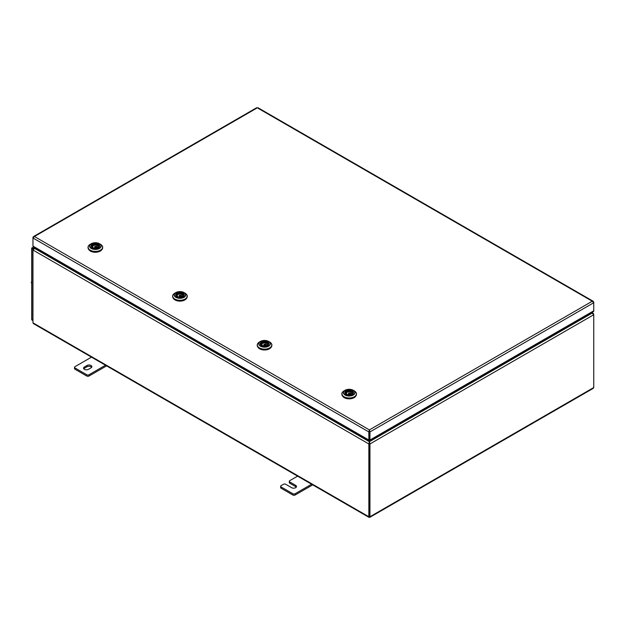 <?xml version="1.0" encoding="UTF-8"?>
<svg xmlns="http://www.w3.org/2000/svg" width="625" height="625" viewBox="0 0 625 625"><rect width="100%" height="100%" fill="white"/><g stroke="black" fill="none" stroke-linecap="round" stroke-linejoin="round"><path stroke-width="0.94" d="M369.312 430.906L369.391 442.344L369.484 430.898M590.727 313.039L593.203 313.172L591.844 312.391M369.398 430.852L369.398 441.711L592.164 313.102L590.719 313.039M32.961 249.383L32.961 250.023L34.617 248.43L33.555 248.508L33.203 249.523M592.164 313.102L593.75 314.734L593.203 313.172M369.391 442.344L369.391 443.625L368.844 443.945L368.844 516.742L369.398 517.062L369.953 516.742L369.953 443.945L593.75 314.734L593.75 387.539L593.266 388.344L369.789 517.367M369.391 443.625L369.391 516.43L368.844 516.742L369.398 517.062L369.398 443.625L369.953 443.945L369.398 441.711L369.398 443.625M369 517.367L33.445 323.633L32.961 322.828L32.961 250.023L368.844 443.945L369.391 441.711L34.617 248.43L35.383 247.977M369.398 517.062L369.953 516.742L369.391 516.43M592.25 313.125L591.438 312.625M312.711 484.867L295.102 495.031A1.562 0.906 180 0 1 292.891 495.031L281.094 488.219A1.562 0.906 180 0 1 280.633 487.586L280.633 486.305A1.562 0.906 -0 0 1 281.094 485.664L283.492 484.281A1.562 0.906 -0 0 1 285.703 484.281L291.602 487.688A2.867 1.656 180 0 0 294.727 488.047A2.867 1.656 180 0 0 296.492 486.516A2.867 1.656 180 0 0 295.656 485.352L295.656 486.625A2.867 1.656 180 0 1 296.273 487.156M295.656 485.352L289.758 481.945A1.562 0.906 -0 0 1 289.297 481.305A1.562 0.906 -0 0 1 289.758 480.664L297.594 476.141M312.062 483.969L295.102 493.758L295.102 495.031M292.891 495.031L292.891 493.758L281.094 486.945L281.094 488.219M289.758 481.945L289.758 483.219L295.656 486.625M289.758 483.219A1.562 0.906 180 0 1 289.297 482.578L289.297 481.305M280.633 486.305A1.562 0.906 -0 0 0 281.094 486.945M292.891 493.758A1.562 0.906 -0 0 0 295.102 493.758M83.773 368.805A2.867 1.656 180 0 1 84.391 368.273L86.969 366.781A2.867 1.656 180 0 1 91.641 367.312M84.391 369.336A2.867 1.656 180 0 1 83.547 368.164A2.867 1.656 180 0 1 84.391 366.992L86.969 365.5A2.867 1.656 180 0 1 90.094 365.141A2.867 1.656 180 0 1 91.867 366.672A2.867 1.656 180 0 1 91.023 367.844L88.445 369.336A2.867 1.656 180 0 1 84.391 369.336M106.609 365.875L89 376.039A1.562 0.906 180 0 1 86.789 376.039L74.984 369.227A1.562 0.906 180 0 1 74.531 368.594L74.531 367.312A1.562 0.906 0 0 0 74.984 367.953L74.984 369.227M105.961 364.969L89 374.766L89 376.039M86.789 376.039L86.789 374.766L74.984 367.953M74.531 367.312A1.562 0.906 0 0 1 74.984 366.672L91.945 356.883M86.789 374.766A1.562 0.906 0 0 0 89 374.766M369.422 439.68L369.953 440.016L369.953 431.93L369.398 431.609L369.398 429.906L368.844 431.93L32.961 238.008L34.43 236.516L33.484 236.578L32.961 237.367L32.961 246.094L369.367 440.32L369.367 439.727M369.398 430.547L368.844 431.93L368.844 440.016L369.367 440.32M369.391 431.609L369.391 439.695L368.844 440.016M593.508 302.211L593.227 301.289L592.281 301.227L593.75 302.719L593.75 311.336L593.195 311.609M593.75 302.078L593.75 302.719L369.953 431.93L369.398 429.906L592.281 301.227L257.867 108.156M256.758 108.156L34.43 236.516L369.398 429.906M369.953 440.016L593.75 310.805A1.438 0.828 60 0 1 593.453 311.461L369.898 440.531M369.422 440.32L369.422 439.727M368.898 440.531L33.5 246.891L32.961 246.094M341.883 394.133A7.297 4.211 -0 0 0 341.875 394.305A7.297 4.211 -0 0 0 344.008 397.281A7.297 4.211 -0 0 0 351.969 398.195A7.297 4.211 -0 0 0 356.477 394.305A7.297 4.211 -0 0 0 356.469 394.133M353.281 390.289C350.547 388.984 347.805 388.984 345.062 390.289L344.062 390.867A7.227 4.172 -0 0 0 344.062 396.766A7.227 4.172 -0 0 0 354.281 396.766A7.227 4.172 -0 0 0 354.281 390.867L353.281 390.289A5.812 3.359 180 0 1 353.281 395.039A5.812 3.359 180 0 1 345.062 395.039A5.812 3.359 180 0 1 345.062 390.289A5.812 3.359 180 0 1 353.281 390.289L354.281 390.867C355.953 392.086 356.68 393.117 356.477 393.969A7.297 4.211 180 0 1 351.969 397.859A7.297 4.211 180 0 1 344.008 396.945A7.297 4.211 180 0 1 341.875 393.969A7.297 4.211 180 0 1 342.234 392.664M355.648 396.25A6.906 3.992 180 0 1 354.062 397.68A6.906 3.992 180 0 1 342.703 396.25M345.195 393.477A4.016 2.32 -0 0 1 346.336 391.516A4.016 2.32 -0 0 1 351.406 391.227L350.414 391.922A2.656 1.539 -0 0 0 347.289 392.195A2.656 1.539 -0 0 0 346.516 393.281A2.656 1.539 -0 0 0 346.758 393.922M346.82 394.68L346.711 393.938L346.07 394.305M347.344 394.844L347.93 394.641M351.523 393.961L351.523 392.562L352.625 391.93A4.172 2.406 180 0 1 353.328 393.062M351.516 391.289L351.516 393.969M353.148 393.477A4.016 2.32 -0 0 0 352.508 391.867L352.625 391.93M346.82 394L346.711 393.938A2.812 1.625 180 0 1 347.18 392.008A2.812 1.625 180 0 1 350.531 391.727M350.414 394.578L350.414 391.922M88.062 247.555A7.297 4.211 -0 0 0 88.055 247.719A7.297 4.211 -0 0 0 90.195 250.703A7.297 4.211 -0 0 0 98.148 251.617A7.297 4.211 -0 0 0 102.656 247.719A7.297 4.211 -0 0 0 102.648 247.555M99.469 243.711C96.727 242.398 93.984 242.398 91.25 243.711L90.25 244.281A7.227 4.172 -0 0 0 90.25 250.18A7.227 4.172 -0 0 0 100.469 250.18A7.227 4.172 -0 0 0 100.469 244.281L99.469 243.711A5.812 3.359 180 0 1 99.469 248.453A5.812 3.359 180 0 1 91.25 248.453A5.812 3.359 180 0 1 91.25 243.711A5.812 3.359 180 0 1 99.469 243.711L100.469 244.281C102.133 245.508 102.867 246.539 102.656 247.383A7.297 4.211 180 0 1 98.148 251.281A7.297 4.211 180 0 1 90.195 250.367A7.297 4.211 180 0 1 88.055 247.383A7.297 4.211 180 0 1 88.414 246.078M101.828 249.672A6.906 3.992 180 0 1 100.242 251.094A6.906 3.992 180 0 1 88.883 249.672M91.383 246.898A4.016 2.32 -0 0 1 92.516 244.93A4.016 2.32 -0 0 1 97.586 244.648L96.602 245.344A2.656 1.539 -0 0 0 93.477 245.617A2.656 1.539 -0 0 0 92.695 246.703A2.656 1.539 -0 0 0 92.945 247.344M93.008 248.094L92.891 247.359L92.25 247.727M93.531 248.266L94.117 248.055M97.703 244.711L97.703 247.383L97.711 245.984L98.805 245.344A4.172 2.406 180 0 1 99.516 246.484M99.336 246.898A4.016 2.32 -0 0 0 98.695 245.281L98.805 245.344M93.008 247.422L92.891 247.359A2.812 1.625 180 0 1 93.367 245.422A2.812 1.625 180 0 1 96.719 245.148M96.602 247.992L96.602 245.344M257.266 345.281A7.297 4.211 -0 0 0 257.258 345.453A7.297 4.211 -0 0 0 259.391 348.43A7.297 4.211 -0 0 0 267.352 349.344A7.297 4.211 -0 0 0 271.859 345.453A7.297 4.211 -0 0 0 271.852 345.281M268.664 341.438C265.93 340.133 263.188 340.133 260.445 341.438L259.445 342.016A7.227 4.172 -0 0 0 259.445 347.914A7.227 4.172 -0 0 0 269.664 347.914A7.227 4.172 -0 0 0 269.664 342.016L268.664 341.438A5.812 3.359 180 0 1 268.664 346.18A5.812 3.359 180 0 1 260.445 346.18A5.812 3.359 180 0 1 260.445 341.438A5.812 3.359 180 0 1 268.664 341.438L269.664 342.016C271.328 343.234 272.062 344.266 271.859 345.109A7.297 4.211 180 0 1 267.352 349.008A7.297 4.211 180 0 1 259.391 348.094A7.297 4.211 180 0 1 257.258 345.109A7.297 4.211 180 0 1 257.617 343.812M271.031 347.398A6.906 3.992 180 0 1 269.438 348.82A6.906 3.992 180 0 1 258.086 347.398M260.578 344.625A4.016 2.32 -0 0 1 261.719 342.664A4.016 2.32 -0 0 1 266.789 342.375L265.797 343.07A2.656 1.539 -0 0 0 262.672 343.344A2.656 1.539 -0 0 0 261.898 344.43A2.656 1.539 -0 0 0 262.141 345.07M262.203 345.82L262.094 345.086L261.453 345.453M262.727 345.992L263.312 345.781M266.898 342.438L266.898 345.117L266.906 343.711L268.008 343.078A4.172 2.406 180 0 1 268.711 344.211M265.391 345.82A2.656 1.539 -0 0 0 265.305 345.805L265.281 344.508A0.727 0.414 180 0 1 263.836 344.508A0.727 0.414 180 0 1 264.047 344.211M264.945 344.156A0.727 0.414 180 0 1 265.281 344.508L264.102 344.102L263.805 345.836A2.656 1.539 -0 0 0 263.727 345.82M268.531 344.625A4.016 2.32 -0 0 0 267.891 343.016L268.008 343.078M262.203 345.148L262.094 345.086A2.812 1.625 180 0 1 262.562 343.148A2.812 1.625 180 0 1 265.914 342.875M265.797 345.727L265.797 343.07M172.641 296.43A7.297 4.211 -0 0 0 172.641 296.594A7.297 4.211 -0 0 0 174.773 299.578A7.297 4.211 -0 0 0 182.734 300.492A7.297 4.211 -0 0 0 187.242 296.594A7.297 4.211 -0 0 0 187.234 296.43M184.047 292.586C181.305 291.273 178.57 291.273 175.828 292.586L174.828 293.156A7.227 4.172 -0 0 0 174.828 299.055A7.227 4.172 -0 0 0 185.047 299.055A7.227 4.172 -0 0 0 185.047 293.156L184.047 292.586A5.812 3.359 180 0 1 184.047 297.328A5.812 3.359 180 0 1 175.828 297.328A5.812 3.359 180 0 1 175.828 292.586A5.812 3.359 180 0 1 184.047 292.586L185.047 293.156C186.711 294.383 187.445 295.414 187.242 296.258A7.297 4.211 180 0 1 182.734 300.156A7.297 4.211 180 0 1 174.773 299.242A7.297 4.211 180 0 1 172.641 296.258A7.297 4.211 180 0 1 173 294.953M186.406 298.547A6.906 3.992 180 0 1 184.82 299.969A6.906 3.992 180 0 1 173.469 298.547M175.961 295.773A4.016 2.32 -0 0 1 177.102 293.805A4.016 2.32 -0 0 1 182.172 293.523L181.18 294.219A2.656 1.539 -0 0 0 178.055 294.492A2.656 1.539 -0 0 0 177.281 295.578A2.656 1.539 -0 0 0 177.523 296.219M177.586 296.969L177.477 296.234L176.836 296.602M178.109 297.141L178.695 296.93M182.289 296.258L182.289 294.859L183.391 294.219A4.172 2.406 180 0 1 184.094 295.359M182.281 293.586L182.281 296.258M183.914 295.773A4.016 2.32 -0 0 0 183.273 294.156L183.391 294.219M177.586 296.297L177.477 296.234A2.812 1.625 180 0 1 177.945 294.297A2.812 1.625 180 0 1 181.297 294.023M181.18 296.867L181.18 294.219M32.828 320.492L31.664 319.734L32.773 320.375L32.773 248.852L31.664 248.211L33.539 246.914M31.664 319.734L31.664 248.211M31.852 247.891L32.953 248.531L34.648 247.555L32.773 248.641L32.961 320.695M33.172 248.867L32.773 248.641M31.25 282.922L31.719 280.766M593.75 387.539L369.953 516.742M368.844 516.742L32.961 322.828M84.391 366.992L84.391 368.273M86.969 365.5L86.969 366.781M352.195 394.406A4.195 2.422 -0 0 0 353.367 392.727A4.195 2.422 -0 0 0 352.141 391.016A4.195 2.422 -0 0 0 347.57 390.492A4.195 2.422 -0 0 0 344.977 392.727A4.195 2.422 -0 0 0 346.094 394.375A4.352 2.516 180 0 1 346.094 390.82A4.352 2.516 180 0 1 352.25 390.82A4.352 2.516 180 0 1 352.25 394.375A4.352 2.516 180 0 1 346.094 394.375M356.117 392.664A7.297 4.211 180 0 1 356.477 393.969L356.477 394.305M345.195 394.898A5.625 3.25 -0 0 0 353.156 394.898A5.625 3.25 -0 0 0 353.156 390.305A5.625 3.25 -0 0 0 345.195 390.305A5.625 3.25 -0 0 0 345.195 394.898M349.562 393.016A0.727 0.414 180 0 1 348.891 393.75A0.727 0.414 180 0 1 348.664 393.07M348.844 392.969L349.5 393.344L348.844 392.969M345.016 393.062A4.172 2.406 180 0 1 346.227 391.578M351.641 392.367A2.812 1.625 180 0 1 351.164 394.305A2.812 1.625 180 0 1 347.812 394.578M351.109 394.336A2.656 1.539 -0 0 0 351.836 393.281A2.656 1.539 -0 0 0 351.523 392.562M98.383 247.828A4.195 2.422 -0 0 0 99.555 246.148A4.195 2.422 -0 0 0 98.328 244.43A4.195 2.422 -0 0 0 93.75 243.906A4.195 2.422 -0 0 0 91.164 246.148A4.195 2.422 -0 0 0 92.281 247.797A4.352 2.516 180 0 1 92.281 244.242A4.352 2.516 180 0 1 98.438 244.242A4.352 2.516 180 0 1 98.438 247.797A4.352 2.516 180 0 1 92.281 247.797M102.297 246.078A7.297 4.211 180 0 1 102.656 247.383L102.656 247.719M91.375 248.312A5.625 3.25 -0 0 0 99.336 248.312A5.625 3.25 -0 0 0 99.336 243.719A5.625 3.25 -0 0 0 91.375 243.719A5.625 3.25 -0 0 0 91.375 248.312M95.75 246.43A0.727 0.414 180 0 1 95.078 247.164A0.727 0.414 180 0 1 94.844 246.484M95.031 246.383L95.688 246.758L95.031 246.383M91.203 246.484A4.172 2.406 180 0 1 92.406 245M97.82 245.789A2.812 1.625 180 0 1 97.352 247.719A2.812 1.625 180 0 1 94 247.992M97.289 247.75A2.656 1.539 -0 0 0 98.016 246.703A2.656 1.539 -0 0 0 97.711 245.984M267.578 345.555A4.195 2.422 -0 0 0 268.75 343.875A4.195 2.422 -0 0 0 267.523 342.164A4.195 2.422 -0 0 0 262.953 341.633A4.195 2.422 -0 0 0 260.359 343.875A4.195 2.422 -0 0 0 261.477 345.523A4.352 2.516 180 0 1 261.477 341.969A4.352 2.516 180 0 1 267.633 341.969A4.352 2.516 180 0 1 267.633 345.523A4.352 2.516 180 0 1 261.477 345.523M271.5 343.812A7.297 4.211 180 0 1 271.859 345.109L271.859 345.453M260.578 346.047A5.625 3.25 -0 0 0 268.539 346.047A5.625 3.25 -0 0 0 268.539 341.453A5.625 3.25 -0 0 0 260.578 341.453A5.625 3.25 -0 0 0 260.578 346.047M264.227 344.109L264.883 344.492L264.227 344.109M260.398 344.211A4.172 2.406 180 0 1 261.609 342.727M267.023 343.516A2.812 1.625 180 0 1 266.547 345.453A2.812 1.625 180 0 1 263.195 345.727M266.492 345.484A2.656 1.539 -0 0 0 267.219 344.43A2.656 1.539 -0 0 0 266.906 343.711M182.961 296.703A4.195 2.422 -0 0 0 184.133 295.023A4.195 2.422 -0 0 0 182.906 293.305A4.195 2.422 -0 0 0 178.336 292.781A4.195 2.422 -0 0 0 175.742 295.023A4.195 2.422 -0 0 0 176.859 296.672A4.352 2.516 180 0 1 176.859 293.117A4.352 2.516 180 0 1 183.016 293.117A4.352 2.516 180 0 1 183.016 296.672A4.352 2.516 180 0 1 176.859 296.672M186.883 294.953A7.297 4.211 180 0 1 187.242 296.258L187.242 296.594M175.961 297.188A5.625 3.25 -0 0 0 183.914 297.188A5.625 3.25 -0 0 0 183.914 292.594A5.625 3.25 -0 0 0 175.961 292.594A5.625 3.25 -0 0 0 175.961 297.188M180.328 295.305A0.727 0.414 180 0 1 179.656 296.039A0.727 0.414 180 0 1 179.43 295.359M179.609 295.258L180.266 295.633L179.609 295.258M175.781 295.359A4.172 2.406 180 0 1 176.992 293.875M182.406 294.664A2.812 1.625 180 0 1 181.93 296.594A2.812 1.625 180 0 1 178.578 296.867M181.875 296.625A2.656 1.539 -0 0 0 182.602 295.578A2.656 1.539 -0 0 0 182.289 294.859M34.922 247.719L33.555 248.508M33.484 236.578L256.82 107.633M257.797 107.633L593.227 301.289M353.367 392.727C352.312 395.039 349.914 395.586 346.172 394.367L344.977 392.727M341.875 394.305L341.875 393.969C341.664 393.117 342.398 392.086 344.062 390.867M348.422 394.688L348.719 392.953L349.898 393.359L349.922 394.688M345 393.281L346.258 391.508L351.477 391.219M347.883 394.562C350.133 394.93 351.445 394.5 351.836 393.281M346.805 393.938L346.516 393.281M353.344 393.281L352.602 391.859M99.555 246.148C98.5 248.453 96.102 249 92.359 247.789L91.164 246.148M88.055 247.719L88.055 247.383C87.852 246.539 88.578 245.508 90.25 244.281M94.609 248.109L94.898 246.367L96.078 246.773L96.109 248.109M91.188 246.703L92.438 244.922L97.664 244.633M94.07 247.984C96.32 248.344 97.633 247.914 98.016 246.703M92.992 247.359L92.695 246.703M99.531 246.703L98.781 245.281M268.75 343.875C267.695 346.18 265.297 346.727 261.555 345.516L260.359 343.875M257.258 345.453L257.258 345.109C257.047 344.266 257.781 343.234 259.445 342.016M260.383 344.43L261.641 342.656L266.859 342.359M263.266 345.711C265.516 346.07 266.828 345.648 267.219 344.43M262.188 345.086L261.898 344.43M268.727 344.43L267.984 343.008M184.133 295.023C183.078 297.328 180.68 297.875 176.938 296.664L175.742 295.023M172.641 296.594L172.641 296.258C172.43 295.414 173.164 294.383 174.828 293.156M179.188 296.984L179.484 295.242L180.664 295.648L180.688 296.984M175.766 295.578L177.023 293.797L182.242 293.508M178.648 296.859C180.898 297.219 182.211 296.789 182.602 295.578M177.57 296.234L177.281 295.578M184.109 295.578L183.367 294.156M31.719 319.859L32.773 320.461"/></g></svg>
